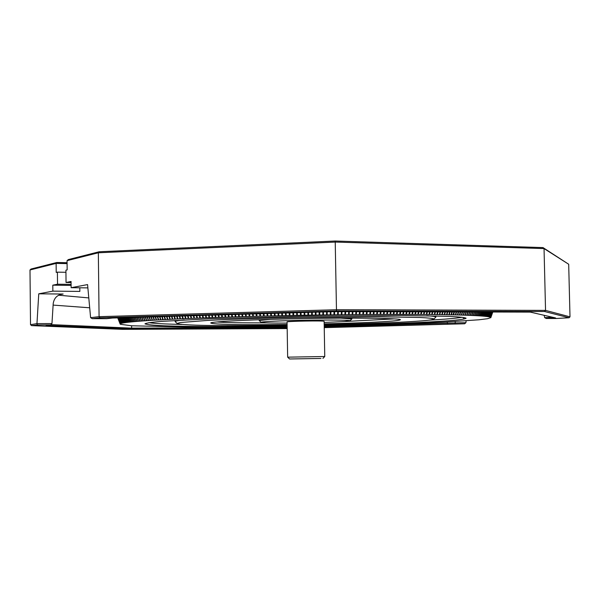 <?xml version="1.0" encoding="UTF-8"?>
<svg xmlns="http://www.w3.org/2000/svg" width="600" height="600" viewBox="0 0 600 600"><rect width="100%" height="100%" fill="white"/><g stroke="black" fill="none" stroke-linecap="round" stroke-linejoin="round"><path stroke-width="0.9" d="M324.21 326.07L392.903 324.248L443.332 322.178L478.995 319.785L487.605 318.705L490.838 317.632M51.015 324.615L131.632 328.14L131.602 325.77L192.63 327.225L287.04 326.715M117.727 317.873L120.57 324.075L120.157 324.067L117.765 317.873L120.157 324.067L120.743 324.27L120.337 324.278L131.572 325.77M117.78 317.873L120.172 323.97L117.863 317.865M117.885 317.865L120.24 323.865L118.02 317.865M118.05 317.865L120.36 323.767L118.238 317.858M118.275 317.858L120.547 323.663L118.507 317.85M118.56 317.85L120.788 323.558L118.845 317.843M118.905 317.835L121.095 323.452L119.235 317.827M119.31 317.827L121.455 323.347L119.692 317.812M119.775 317.812L121.882 323.243L122.273 323.153L120.203 317.798M120.3 317.798L122.363 323.13L122.812 323.04L120.78 317.782M120.885 317.782L122.91 323.025L123.405 322.935L121.417 317.767M121.538 317.76L123.517 322.913L124.058 322.822L122.115 317.745M122.243 317.745L124.177 322.8L124.778 322.71L122.88 317.722M123.015 317.722L124.913 322.688L125.558 322.597L123.698 317.7M123.847 317.692L125.7 322.575L126.398 322.485L124.583 317.678M124.74 317.67L126.547 322.462L127.305 322.365L125.528 317.647M125.692 317.64L127.462 322.35L128.265 322.252L126.532 317.618M126.712 317.61L128.438 322.23L129.292 322.132L127.605 317.587M127.792 317.58L129.48 322.118L130.38 322.02L128.73 317.558M128.933 317.55L130.575 321.998L131.535 321.9L129.922 317.52M130.14 317.513L131.738 321.885L132.75 321.78L131.183 317.483M131.4 317.475L132.968 321.765L134.025 321.668L132.495 317.445M132.727 317.438L134.25 321.645L135.36 321.548L133.875 317.407M134.123 317.4L135.6 321.525L136.762 321.428L135.315 317.362M135.57 317.355L137.01 321.405L138.225 321.308L136.822 317.325M137.085 317.317L138.488 321.285L139.755 321.188L138.382 317.28M138.66 317.272L140.025 321.165L141.337 321.06L140.01 317.228M140.295 317.22L141.623 321.045L142.988 320.94L141.697 317.183M141.99 317.175L143.28 320.918L144.697 320.82L143.445 317.13M143.745 317.123L144.998 320.798L146.468 320.7L145.245 317.077M145.567 317.07L146.782 320.678L148.297 320.572L147.113 317.025M147.442 317.017L148.62 320.558L150.188 320.452L149.04 316.972M149.385 316.957L150.525 320.43L152.137 320.332L151.028 316.913M151.38 316.905L152.483 320.31L154.155 320.205L153.075 316.853M154.507 320.19L153.435 316.845L154.507 320.19L156.225 320.085L155.183 316.793M156.585 320.062L155.535 316.785L156.585 320.062L158.355 319.965L157.343 316.733M157.725 316.718L158.73 319.942L160.538 319.837L159.562 316.665M159.953 316.657L160.928 319.815L162.788 319.718L161.843 316.597M162.24 316.59L163.178 319.695L165.09 319.597L164.175 316.53M164.58 316.522L165.495 319.575L167.445 319.47L166.56 316.462M166.98 316.455L167.858 319.455L169.86 319.35L169.005 316.395M169.433 316.38L170.288 319.327L172.328 319.23L171.502 316.32M171.945 316.312L172.762 319.207L174.855 319.11L174.06 316.245M174.502 316.237L175.297 319.087L177.435 318.99L176.663 316.17M177.12 316.163L177.885 318.968L180.06 318.87L179.325 316.095M179.782 316.08L180.525 318.847L182.745 318.75L182.032 316.02M182.505 316.005L183.218 318.728L185.483 318.63L184.792 315.938M185.273 315.923L185.962 318.608L188.265 318.51L187.597 315.855M188.085 315.84L188.752 318.487L191.1 318.39L190.455 315.772M190.958 315.757L191.595 318.375L193.98 318.278L193.358 315.69M193.868 315.675L194.483 318.255L196.913 318.157L196.312 315.608M196.83 315.593L197.423 318.142L199.882 318.045L199.312 315.517M199.83 315.502L200.407 318.022L202.905 317.933L202.35 315.435M202.882 315.42L203.438 317.91L205.972 317.812L205.44 315.345M205.972 315.33L206.505 317.798L209.077 317.7L208.567 315.255M209.108 315.24L209.618 317.685L212.228 317.595L211.733 315.165M212.288 315.142L212.775 317.572L215.415 317.483L214.942 315.067M215.498 315.053L215.978 317.46L218.647 317.37L218.19 314.978M218.752 314.962L219.21 317.355L221.91 317.265L221.475 314.88M222.045 314.865L222.48 317.25L225.218 317.16L224.798 314.782M225.375 314.767L225.795 317.138L228.555 317.055L228.15 314.685M228.735 314.67L229.14 317.032L231.93 316.95L231.54 314.587M232.132 314.572L232.515 316.935L235.335 316.845L234.968 314.49M235.56 314.475L235.928 316.83L238.77 316.748L238.417 314.392M239.017 314.377L239.37 316.733L242.235 316.65L241.897 314.295M242.505 314.272L242.843 316.627L245.73 316.553L245.407 314.19M246.015 314.175L246.337 316.53L249.248 316.455L248.947 314.085M249.562 314.07L249.862 316.44L252.795 316.358L252.51 313.987M253.125 313.965L253.417 316.343L256.365 316.267L256.095 313.882M256.718 313.868L256.987 316.252L259.957 316.178L259.702 313.778M260.325 313.763L260.58 316.163L263.572 316.087L263.325 313.673M263.955 313.657L264.202 316.072L267.202 315.998L266.978 313.567M267.608 313.553L267.832 315.983L270.847 315.915L270.638 313.462M271.275 313.447L271.485 315.9L274.515 315.832L274.32 313.358M274.957 313.335L275.153 315.817L278.19 315.75L278.017 313.252M278.655 313.23L278.827 315.735L281.88 315.668L281.722 313.14M282.36 313.125L282.525 315.653L285.585 315.593L285.442 313.035M286.08 313.02L286.23 315.577L289.29 315.517L289.17 312.93M289.815 312.907L289.935 315.502L293.01 315.442L292.905 312.817M293.55 312.803L293.655 315.428L296.73 315.375L296.64 312.712M297.293 312.697L297.382 315.36L300.457 315.3L300.39 312.608M301.035 312.585L301.11 315.293L300.457 315.3M304.14 312.495L304.192 315.233L301.11 315.293M304.785 312.48L304.837 315.225L304.192 315.233M308.535 312.368L308.558 315.18L304.837 315.225M307.92 315.173L307.89 312.39M311.632 312.278L311.647 315.112L308.565 315.157M312.285 312.263L312.293 315.097L315.375 315.053L315.382 312.173M319.125 312.067L319.095 314.993L316.02 315.038L316.005 312.157L316.02 315.038L315.375 315.053M319.77 312.045L319.74 314.985L322.808 314.94L322.86 311.955M323.505 311.94L323.452 314.925L326.52 314.888L326.595 311.85M327.24 311.827L327.157 314.873L330.218 314.835L330.315 311.745M330.96 311.722L330.855 314.827L333.9 314.79L334.028 311.632M334.665 311.625L334.538 314.775L337.575 314.745L337.718 311.632M338.355 311.632L338.212 314.73L341.235 314.7L341.4 311.64M342.03 311.64L341.865 314.692L344.88 314.655L345.06 311.647M345.69 311.647L345.51 314.655L348.502 314.618L348.705 311.655M349.335 311.663L349.132 314.618L352.11 314.587L352.327 311.663M352.95 311.67L352.733 314.58L355.695 314.55L355.928 311.678M356.55 311.678L356.31 314.55L359.257 314.52L359.505 311.685M360.127 311.685L359.873 314.52L362.79 314.498L363.06 311.692M363.675 311.692L363.405 314.49L366.3 314.468L366.593 311.7M367.2 311.7L366.907 314.468L369.788 314.445L370.095 311.707M370.695 311.715L370.388 314.445L373.245 314.423L373.56 311.722M374.16 311.722L373.845 314.423L376.673 314.407L377.002 311.73M377.595 311.73L377.265 314.407L380.062 314.392L380.415 311.737M381 311.737L380.655 314.392L383.43 314.377L383.79 311.745M384.368 311.745L384.007 314.377L386.752 314.37L387.135 311.752M387.705 311.752L387.33 314.37L390.045 314.362L390.435 311.76M391.005 311.76L390.615 314.362L393.3 314.362L393.705 311.767M394.268 311.767L393.862 314.355L396.518 314.355L396.938 311.775M397.493 311.775L397.072 314.355L399.69 314.355L400.132 311.782M400.68 311.79L400.237 314.355L402.832 314.362L403.283 311.79M403.822 311.798L403.373 314.362L405.923 314.362L406.388 311.798M406.92 311.805L406.455 314.37L408.975 314.37L409.455 311.805M409.98 311.812L409.5 314.377L411.982 314.385L412.478 311.812M412.995 311.82L412.493 314.385L414.938 314.4L415.455 311.82M415.965 311.827L415.447 314.4L417.855 314.415L418.388 311.827M418.89 311.835L418.357 314.415L420.72 314.43L421.268 311.835M421.763 311.835L421.215 314.43L423.54 314.452L424.103 311.843M424.59 311.843L424.02 314.452L426.308 314.475L426.893 311.85M427.365 311.85L426.78 314.475L429.022 314.498L429.623 311.858M430.095 311.858L429.487 314.505L431.692 314.528L432.308 311.865M432.772 311.865L432.15 314.528L434.303 314.558L434.94 311.873M435.39 311.873L434.752 314.558L436.868 314.587L437.528 311.88M437.963 311.88L437.303 314.595L439.373 314.618L440.055 311.888M440.482 311.888L439.8 314.625L441.825 314.655L442.522 311.888M442.95 311.895L442.245 314.663L444.225 314.692L444.945 311.895M445.357 311.895L444.63 314.7L446.565 314.737L447.308 311.903M447.713 311.903L446.963 314.745L448.845 314.782L449.618 311.91M450.007 311.91L449.243 314.79L451.072 314.827L451.868 311.91M452.25 311.918L451.455 314.835L453.248 314.873L454.058 311.918M454.433 311.918L453.615 314.88L455.355 314.918L456.195 311.925M456.562 311.925L455.715 314.933L457.41 314.97L458.272 311.933M458.625 311.933L457.763 314.985L459.405 315.022L460.29 311.933M460.635 311.933L459.743 315.038L461.332 315.082L462.255 311.94M462.585 311.94L461.662 315.09L463.207 315.142L464.153 311.947M464.475 311.947L463.53 315.15L465.022 315.195L465.998 311.947M466.305 311.947L465.33 315.21L466.778 315.263L467.775 311.955M468.075 311.955L467.07 315.27L468.465 315.322L469.5 311.955M469.785 311.955L468.75 315.33L470.092 315.39L471.158 311.962M471.435 311.962L470.37 315.397L471.66 315.457L472.755 311.962M473.025 311.962L471.93 315.465L473.168 315.525L474.293 311.97M474.555 311.97L473.423 315.532L474.615 315.593L475.77 311.97M476.018 311.97L474.862 315.608L475.995 315.66L477.18 311.978M477.42 311.978L476.228 315.675L477.315 315.735L478.537 311.978M478.763 311.978L477.54 315.75L478.575 315.81L479.827 311.985M480.045 311.985L478.785 315.825L479.775 315.885L481.058 311.985M481.26 311.985L479.978 315.9L480.908 315.968L482.228 311.993M482.423 311.993L481.095 315.983L481.98 316.043L483.33 311.993M483.518 311.993L482.16 316.058L482.985 316.125L484.373 311.993M484.553 311.993L483.158 316.14L483.938 316.207L485.355 312M485.52 312L484.095 316.222L484.822 316.29L486.278 312M486.435 312L484.972 316.305L485.647 316.38L487.14 312M487.283 312L485.783 316.395L486.405 316.462L487.935 312M488.07 312L486.533 316.478L487.11 316.553L488.678 312.007M488.798 312.007L487.222 316.567L487.748 316.635L489.353 312.007M489.457 312.007L487.853 316.657L488.325 316.725L489.967 312.007M490.065 312.007L488.423 316.748L488.842 316.822L490.515 312.007M490.605 312.007L489.3 316.913L491.01 312.007M491.092 312.007L489.697 317.002L491.445 312.015M491.513 312.015L490.035 317.1L491.82 312.015M491.88 312.015L490.312 317.19L492.135 312.015M492.18 312.015L490.53 317.288L492.39 312.015M492.428 312.015L490.793 317.483L492.72 312.015M492.735 312.015L490.838 317.595L490.433 317.587L490.838 317.595L492.795 312.015M490.815 317.7L490.41 317.707L490.838 317.595M463.83 317.46L463.32 319.178M38.752 293.812L52.867 291.142L52.807 285.173L57.532 284.22L57.405 272.145L56.22 272.423L56.123 263.4L30 269.97L30.517 324.683L36.96 323.61L38.752 293.812L63.142 294.03L59.828 294.615M52.867 291.142L79.852 291.413L79.815 287.79M324.218 326.558L465.915 322.673L464.647 323.782L324.233 327.36M465.915 322.673L466.132 320.827M67.095 263.618L56.123 263.4L56.797 262.493L67.08 262.702M30 269.97L31.027 269.017L56.797 262.493M454.088 311.918L452.895 314.888L453.615 314.88M451.072 314.827L451.455 314.835M448.845 314.782L449.243 314.79M446.565 314.737L446.963 314.745M444.225 314.692L444.63 314.7M441.825 314.655L442.245 314.663M439.373 314.618L439.8 314.625M436.868 314.587L437.303 314.595M434.303 314.558L434.752 314.558M431.692 314.528L432.15 314.528M429.022 314.498L429.487 314.505M426.308 314.475L426.78 314.475M423.54 314.452L424.02 314.452M420.72 314.43L421.215 314.43M417.855 314.415L418.357 314.415M414.938 314.4L415.447 314.4M411.982 314.385L412.493 314.385M408.975 314.37L409.5 314.377M405.923 314.362L406.455 314.37M402.832 314.362L403.373 314.362M399.69 314.355L400.237 314.355M396.518 314.355L397.072 314.355M393.3 314.362L393.862 314.355M390.045 314.362L390.615 314.362M386.752 314.37L387.33 314.37M383.43 314.377L384.007 314.377M380.062 314.392L380.655 314.392M376.673 314.407L377.265 314.407M373.245 314.423L373.845 314.423M369.788 314.445L370.388 314.445M366.3 314.468L366.907 314.468M362.79 314.498L363.405 314.49M359.257 314.52L359.873 314.52M355.695 314.55L356.31 314.55M352.11 314.587L352.733 314.58M348.502 314.618L349.132 314.618M344.88 314.655L345.51 314.655M341.235 314.7L341.865 314.692M337.575 314.745L338.212 314.73M333.9 314.79L334.538 314.775M330.218 314.835L330.855 314.827M326.52 314.888L327.157 314.873M322.808 314.94L323.452 314.925M319.095 314.993L319.74 314.985M311.647 315.112L312.293 315.097M296.663 312.712L296.752 315.39L297.382 315.36M292.935 312.817L293.04 315.457L293.655 315.428M289.29 315.517L289.935 315.502M285.585 315.593L286.23 315.577M281.88 315.668L282.525 315.653M278.19 315.75L278.827 315.735M274.515 315.832L275.153 315.817M270.847 315.915L271.485 315.9M267.202 315.998L267.832 315.983M263.572 316.087L264.202 316.072M259.957 316.178L260.58 316.163M256.365 316.267L256.987 316.252M252.795 316.358L253.417 316.343M249.248 316.455L249.862 316.44M245.73 316.553L246.337 316.53M242.235 316.65L242.843 316.627M238.77 316.748L239.37 316.733M235.335 316.845L235.928 316.83M231.93 316.95L232.515 316.935M228.555 317.055L229.14 317.032M225.218 317.16L225.795 317.138M221.91 317.265L222.48 317.25M218.647 317.37L219.21 317.355M215.415 317.483L215.978 317.46M212.228 317.595L212.775 317.572M209.077 317.7L209.618 317.685M205.972 317.812L206.505 317.798M202.905 317.933L203.438 317.91M199.882 318.045L200.407 318.022M196.913 318.157L197.423 318.142M193.98 318.278L194.483 318.255M191.1 318.39L191.595 318.375M188.265 318.51L188.752 318.487M185.483 318.63L185.962 318.608M182.745 318.75L183.218 318.728M180.06 318.87L180.525 318.847M177.435 318.99L177.885 318.968M174.855 319.11L175.297 319.087M172.328 319.23L172.762 319.207M169.86 319.35L170.288 319.327M167.445 319.47L167.858 319.455M165.09 319.597L165.495 319.575M162.788 319.718L163.178 319.695M160.538 319.837L160.928 319.815M158.355 319.965L158.73 319.942M287.13 326.145C244.29 326.678 210.788 326.745 186.637 326.332C162.517 326.025 148.627 325.2 144.96 323.85C145.815 323.115 151.118 322.305 160.868 321.42L208.59 318.832L303.532 316.207L401.347 315.465L449.888 316.388C459.705 316.928 465.112 317.55 466.095 318.24C464.325 319.388 455.295 320.438 438.998 321.397C415.312 322.928 377.048 324.3 324.202 325.5M530.317 312.105L555.6 317.955L546.308 318.495L556.327 318.495L569.062 317.76L544.545 311.505L336.487 310.928L99.998 317.782L92.22 318.675L106.762 318.668L112.613 318.022L334.485 311.625L530.317 312.105M546.308 318.495L544.643 317.655L544.215 315.322M544.643 317.655L552.322 317.197M570 316.837L568.688 264.248L544.043 248.572L335.377 242.062L98.34 252.78L67.058 260.647L67.155 269.895L65.918 270.188L66.045 282.487L71.062 281.475L71.13 287.7L87.57 284.587L90.6 317.655L99.075 316.665L336.615 309.712L545.543 310.395L570 316.837L569.062 317.76M544.545 311.505L545.543 310.395L544.043 248.572L543 247.59L568.688 264.248M336.487 310.928L335.212 241.02L543 247.59M99.998 317.782L99.075 316.665L98.34 252.78L99.24 251.745L335.212 241.02M67.058 260.647L68.363 259.567L99.24 251.745M287.168 328.298L131.032 328.987L46.102 325.403L50.67 324.892L37.553 324.93L31.568 325.612L122.565 329.347L287.175 328.575M324.24 327.645L464.647 323.782M131.032 328.987L131.632 328.14L286.237 327.525L286.222 326.73M286.185 328.32L286.237 327.525L287.16 327.502M447.66 324.255L447.127 321.975M455.295 321.525L455.153 322.695M36.96 323.61L51.96 323.58L50.67 324.892M51.96 323.58L53.205 303.638C54.052 298.103 57.18 294.9 62.602 294.038L63.142 294.03M87.87 287.88L71.13 287.7M92.22 318.675L90.6 317.655M148.875 322.665C153.87 323.483 164.947 324.067 182.1 324.442M429.045 320.153L437.498 319.642C449.445 318.892 457.658 318.082 462.143 317.235M324.188 324.728C365.94 323.745 395.812 322.642 413.79 321.435C426.322 320.67 433.065 319.845 434.025 318.96C432.99 318.413 428.438 317.925 420.36 317.505L381.322 316.793L304.013 317.392C272.085 317.962 234.368 319.05 207.173 320.452L180.382 322.53L177.067 323.445L175.163 321.608C175.328 321.067 178.343 320.513 184.215 319.942M426.772 315.735C432.72 316.118 435.75 316.56 435.862 317.055L435.548 317.377M287.108 324.51C239.587 324.968 214.163 324.487 210.817 323.07C208.267 321.532 262.695 319.207 304.47 318.577C347.903 317.7 402.923 318.165 400.32 319.763C399.54 320.37 394.935 320.947 386.498 321.48C374.332 322.327 353.558 323.13 324.173 323.873M177.067 323.445C181.387 325.53 219.555 326.1 287.123 325.373M344.76 321.517L394.327 318.87M216.788 321.952C224.572 322.612 241.125 322.92 266.445 322.875M259.192 319.725L259.207 320.513L270.225 319.38M340.86 318.15L351.795 319.005M324.15 322.455L344.347 321.548L350.085 320.782C350.895 320.025 324.952 319.837 305.108 320.243C286.043 320.528 260.332 321.593 261.09 322.335C261.923 322.89 270.585 323.145 287.085 323.1M324.127 321.278C322.995 320.572 287.94 321.18 287.062 321.923L287.655 357.157L324.757 356.513L324.127 321.278M57.405 272.145L65.94 272.295M57.532 284.22L71.093 284.385M71.07 282.555L66.045 282.487M52.807 285.173L71.1 285.39M320.925 358.447L289.553 358.98L320.925 358.447M403.132 314.377L403.582 311.79M406.207 314.385L406.68 311.798M409.245 314.392L409.732 311.812M412.237 314.4L412.74 311.812M415.178 314.415L415.702 311.82M418.08 314.43L418.612 311.827M420.93 314.452L421.485 311.835M423.735 314.468L424.305 311.843M426.487 314.498L427.072 311.85M429.188 314.52L429.795 311.858M431.842 314.55L432.465 311.865M434.438 314.58L435.082 311.873M436.987 314.61L437.655 311.88M439.478 314.64L440.168 311.888M441.915 314.678L442.62 311.888M444.3 314.722L445.028 311.895M446.625 314.76L447.375 311.903M448.897 314.805L449.67 311.91M451.11 314.85L451.905 311.91M455.362 314.947L456.21 311.925M157.688 316.718L158.7 319.965M159.907 316.657L160.882 319.845M162.18 316.59L163.125 319.725M164.505 316.522L165.42 319.597M166.89 316.455L167.775 319.478M169.328 316.388L170.19 319.358M171.825 316.312L172.65 319.237M174.368 316.237L175.17 319.118M176.97 316.163L177.743 318.998M179.625 316.087L180.368 318.877M182.325 316.013L183.045 318.757M185.078 315.93L185.775 318.638M187.882 315.847L188.55 318.517M190.733 315.765L191.377 318.397M193.627 315.683L194.25 318.285M196.575 315.6L197.175 318.165M199.567 315.51L200.145 318.053M202.597 315.428L203.16 317.94M224.993 314.782L225.413 317.168M228.337 314.685L228.743 317.062M221.678 314.873L222.12 317.272M235.132 314.49L235.507 316.86M238.583 314.385L238.935 316.755M231.72 314.587L232.11 316.957M208.8 315.248L209.317 317.715M205.68 315.337L206.212 317.827M215.16 315.06L215.64 317.49M218.4 314.97L218.858 317.385M211.958 315.157L212.46 317.603M319.702 315L319.74 312.045M312.278 315.112L312.27 312.263M308.558 315.18L308.528 312.368M300.397 312.608L300.472 315.315M289.207 312.93L289.335 315.532M285.487 313.035L285.63 315.608M281.782 313.14L281.94 315.683M249.083 314.085L249.39 316.462M256.215 313.882L256.485 316.282M252.638 313.98L252.93 316.373M242.055 314.288L242.392 316.657M245.558 314.19L245.88 316.56M270.728 313.462L270.938 315.93M278.077 313.245L278.257 315.765M274.395 313.358L274.59 315.84M259.815 313.778L260.07 316.185M267.067 313.567L267.3 316.013M263.43 313.673L263.678 316.103M323.407 314.947L323.468 311.94M327.105 314.895L327.188 311.835M330.795 314.843L330.892 311.722M334.47 314.798L334.597 311.625M338.13 314.752L338.28 311.632M341.775 314.707L341.947 311.64M345.405 314.67L345.593 311.647M349.02 314.632L349.222 311.655M352.612 314.595L352.837 311.67M356.183 314.565L356.423 311.678M359.737 314.535L359.993 311.685M363.263 314.505L363.532 311.692M366.757 314.483L367.05 311.7M370.23 314.46L370.538 311.715M373.673 314.438L373.995 311.722M377.085 314.423L377.423 311.73M380.468 314.407L380.812 311.737M383.812 314.4L384.18 311.745M387.127 314.385L387.51 311.752M390.405 314.377L390.803 311.76M393.645 314.377L394.058 311.767M396.847 314.377L397.268 311.775M400.005 314.377L400.447 311.782M455.243 323.812L455.01 322.972M30.517 324.683L31.568 325.612M36.87 323.94L37.553 324.93M58.537 295.207L88.793 297.915M89.7 307.793L53.115 305.093M120.157 324.045L117.735 317.873M175.163 321.593L175.148 320.452M435.847 315.923L435.87 317.07L434.025 318.968M350.085 320.782L351.907 318.892L351.892 318.12M60.345 294.442L62.573 294.045M259.207 320.505L261.09 322.335M287.663 357.157L289.553 358.98M324.743 356.513L322.92 358.403"/></g></svg>
